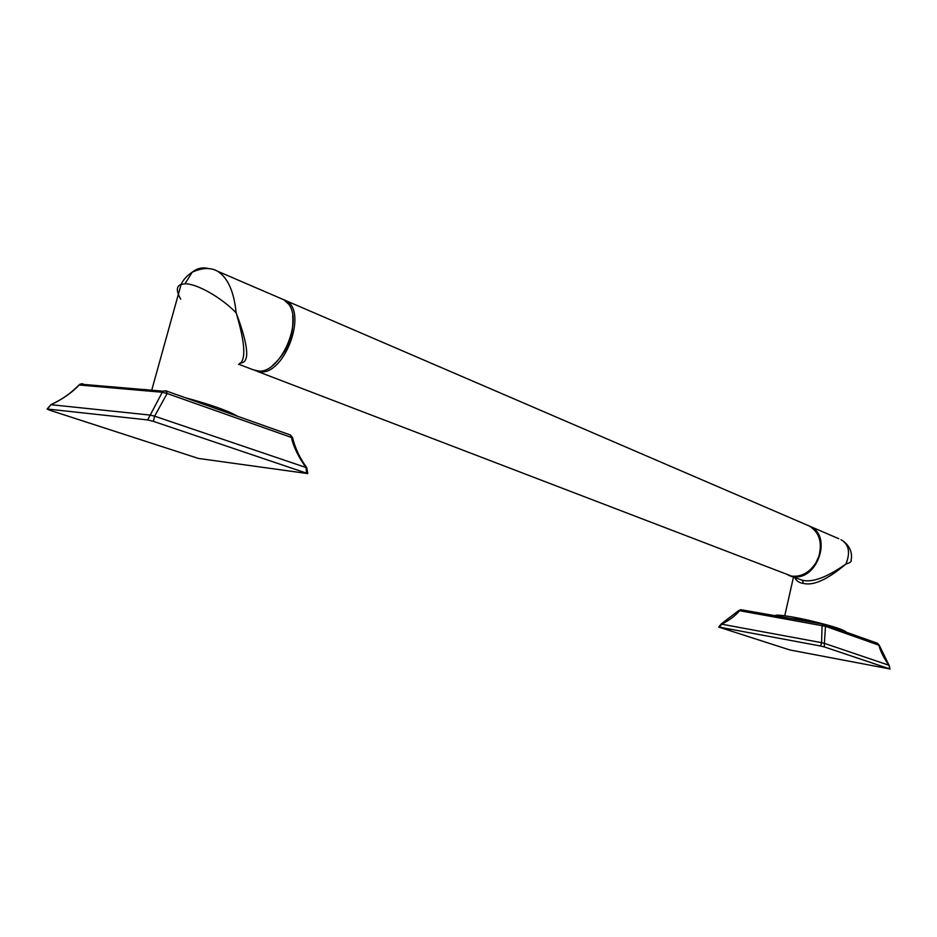 <?xml version="1.0" encoding="UTF-8"?>
<svg xmlns="http://www.w3.org/2000/svg" width="937" height="937" viewBox="0 0 937 937"><rect width="100%" height="100%" fill="white"/><g stroke="black" fill="none" stroke-linecap="round" stroke-linejoin="round"><path stroke-width="1.41" d="M877.395 643.239L823.799 624.241L741.108 609.753M738.649 610.643L740.874 609.706L739.434 610.912C735.24 615.878 729.314 620.306 721.642 624.183L721.209 623.925M719.639 627.181L820.671 646.038L821.597 642.665L721.642 624.183L719.639 627.181L718.679 627.052L721.314 623.878L738.731 610.549L825.485 626.291L878.906 645.183L877.664 643.332L878.906 645.183C880.522 651.566 883.896 658.266 889.049 665.282L879.175 645.089M823.506 624.194L822.077 625.459L821.597 642.665L824.396 643.356L825.485 626.291L824.232 624.37L741.167 609.764M824.337 646.928L889.717 668.913L889.049 665.282L824.396 643.356L824.337 646.928L820.671 646.038M718.679 627.052L789.868 649.962L889.717 668.913M794.787 577.731C796.415 580.987 799.249 582.873 803.314 583.388C813.363 586.012 827.57 579.546 845.959 564.015C850.093 562.809 851.792 561.532 851.054 560.174C851.862 557.527 853.057 546.88 840.993 539.677L840.993 539.677C848.91 544.292 850.573 552.408 845.959 564.015C826.984 577.321 812.473 582.744 802.435 580.272L790.114 575.939M808.772 525.751L810.4 526.5C832.876 536.456 816.795 581.725 792.62 576.501L788.404 575.318M838.791 538.716L810.4 526.5M807.097 525.071L809.474 526.102C819.43 532.474 822.534 542.628 818.786 556.578L815.705 563.149C809.252 572.741 801.24 577.075 791.671 576.138L257.37 371.392M255.18 370.583L259.947 371.825C284.825 375.608 308.355 310.651 285.785 300.601L283.653 299.653M272.515 365.571C287.413 352.195 294.136 335.481 292.672 315.418M238.712 364.235L253.002 369.717L258.928 371.111C280.35 372.996 303.166 321.52 288.549 304.057L283.876 299.781L281.498 298.762M238.537 364.364C246.279 361.284 245.482 344.09 236.136 312.806C220.371 296.537 195.704 283.325 184.976 283.806L181.122 284.368C176.25 286.207 176.121 291.126 180.724 299.137M289.908 434.827L165.72 390.776L162.839 391.186L80.02 384.111L82.831 383.737L81.589 384.24M79.095 384.99L79.048 385.072C72.301 392.427 62.92 398.963 50.914 404.69L51.254 404.526M48.806 409.914L198.445 458.439L307.723 473.572L153.363 421.345L147.613 419.928L47.354 409.024L50.914 404.69C61.561 399.853 70.907 393.282 78.954 384.978L161.832 392.216L167.137 393.517L292.602 437.872C295.307 448.589 299.981 458.427 306.61 467.376M162.839 391.186L150.225 415.091L154.617 416.169L167.137 393.517L166.165 390.893L162.839 391.186M292.543 437.544L290.353 434.955L291.43 437.474C293.562 446.984 298.411 456.998 305.977 467.504L306.727 467.54L307.793 473.337M153.363 421.345L154.617 416.169L305.977 467.504L306.563 472.845M47.354 409.024L48.818 409.914M147.613 419.928L150.225 415.091L50.914 404.69L47.108 409.012M239.989 363.041C250.085 363.228 248.797 346.491 236.136 312.806C233.981 291.384 227.726 277.504 217.372 271.144L217.372 271.144C210.544 267.338 202.169 267.677 192.237 272.175C197.344 268.111 202.931 266.951 208.998 268.72M790.98 616.745C812.988 620.458 847.388 629.992 843.921 631.362M803.314 583.388L802.435 580.272M144.333 389.487L148.819 389.979M184.976 283.806L192.237 272.175M889.119 665.094L890.045 669.1M845.361 631.866C847.13 631.796 843.089 630.062 833.216 626.677L790.699 616.698C780.369 615.023 775.215 614.695 775.227 615.726M784.749 615.761L793.452 577.215M809.474 526.102L285.785 300.601M151.712 390.237L181.122 284.368C181.532 283.583 183.629 277.879 192.226 272.175L192.226 272.175M237.529 416.215C228.359 410.851 211.048 404.714 185.573 397.78M217.372 271.144L283.876 299.781"/></g></svg>
